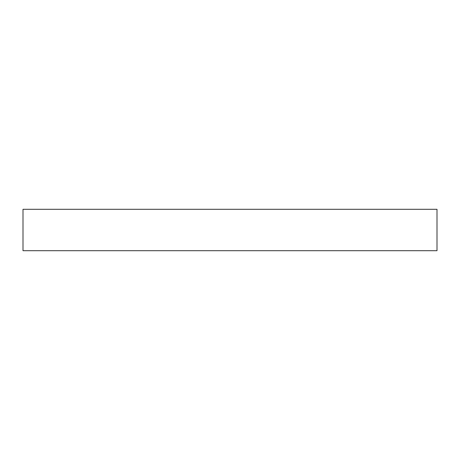 <?xml version="1.0" encoding="UTF-8"?>
<svg xmlns="http://www.w3.org/2000/svg" width="460" height="460" viewBox="0 0 460 460"><rect width="100%" height="100%" fill="white"/><g stroke="black" fill="none" stroke-linecap="round" stroke-linejoin="round"><path stroke-width="0.69" d="M23 209.3L23 250.7L437 250.7L437 209.3L23 209.3L23 250.7L437 250.7L437 209.3L23 209.3"/></g></svg>
